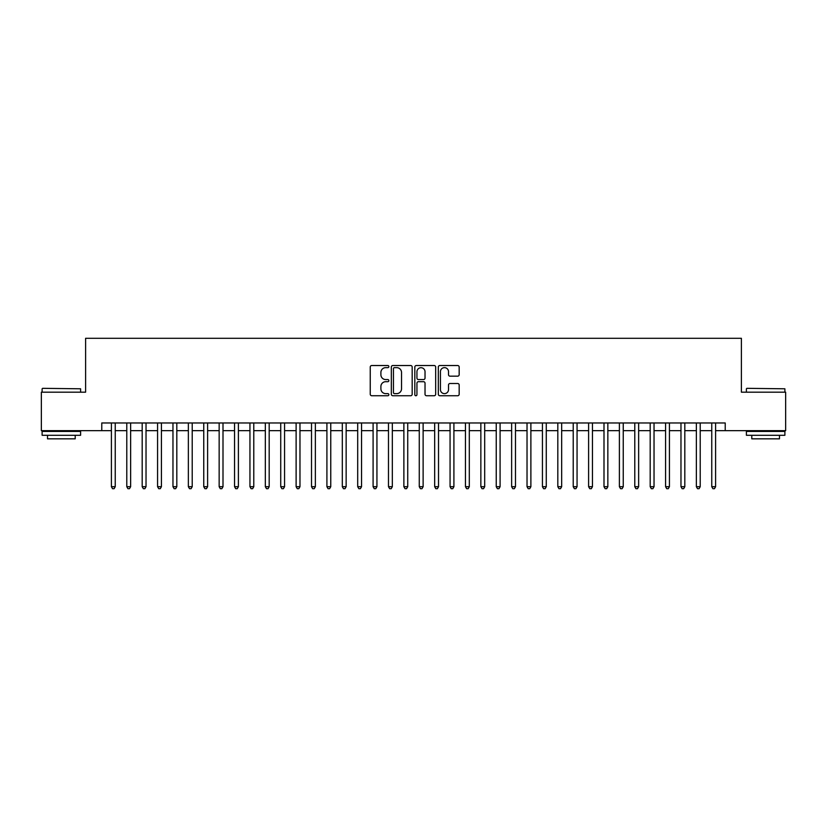 <?xml version="1.0" encoding="UTF-8"?>
<svg xmlns="http://www.w3.org/2000/svg" width="827" height="827" viewBox="0 0 827 827"><rect width="100%" height="100%" fill="white"/><g stroke="black" fill="none" stroke-linecap="round" stroke-linejoin="round"><path stroke-width="1.24" d="M388.866 366.578A1.054 1.054 0 0 0 387.811 365.524L371.757 365.524A1.509 1.509 0 0 0 370.248 367.033L370.248 394.231A1.509 1.509 0 0 0 371.757 395.74L387.811 395.74A1.054 1.054 0 0 0 388.866 394.686A1.054 1.054 0 0 0 387.811 393.631L385.733 393.631A4.838 4.838 0 0 1 380.896 388.793L380.896 386.529A4.838 4.838 0 0 1 385.733 381.692L387.811 381.692A1.054 1.054 0 0 0 388.866 380.637A1.054 1.054 0 0 0 387.811 379.572L385.733 379.572A4.838 4.838 0 0 1 380.896 374.745L380.896 372.47A4.838 4.838 0 0 1 385.733 367.643L387.811 367.643A1.054 1.054 0 0 0 388.866 366.578M457.662 376.171A1.509 1.509 0 0 0 459.171 374.662L459.171 367.033A1.509 1.509 0 0 0 457.662 365.524L439.83 365.524A1.509 1.509 0 0 0 438.32 367.033L438.32 394.231A1.509 1.509 0 0 0 439.83 395.74L457.662 395.74A1.509 1.509 0 0 0 459.171 394.231L459.171 385.02A1.509 1.509 0 0 0 457.662 383.501L450.033 383.501A1.509 1.509 0 0 0 448.513 385.02L448.513 389.589A4.042 4.042 0 0 1 444.471 393.631A4.042 4.042 0 0 1 440.429 389.589L440.429 371.685A4.042 4.042 0 0 1 444.471 367.643A4.042 4.042 0 0 1 448.513 371.685L448.513 374.662A1.509 1.509 0 0 0 450.033 376.171L457.662 376.171M101.773 430.66L41.35 430.66L41.35 392.184L85.605 392.184L85.605 338.305L741.395 338.305L741.395 392.184L785.65 392.184L785.65 430.66L725.227 430.66L725.227 422.969L101.773 422.969L101.773 430.66L111.397 430.66M412.177 367.033A1.509 1.509 0 0 0 410.668 365.524L392.835 365.524A1.509 1.509 0 0 0 391.326 367.033L391.326 394.231A1.509 1.509 0 0 0 392.835 395.74L410.668 395.74A1.509 1.509 0 0 0 412.177 394.231L412.177 367.033M416.332 365.524L434.165 365.524A1.509 1.509 0 0 1 435.674 367.033L435.674 394.231A1.509 1.509 0 0 1 434.165 395.74L426.536 395.74A1.509 1.509 0 0 1 425.026 394.231L425.026 383.201A1.509 1.509 0 0 0 423.507 381.692L418.452 381.692A1.509 1.509 0 0 0 416.942 383.201L416.942 394.686A1.054 1.054 0 0 1 415.878 395.74A1.054 1.054 0 0 1 414.823 394.686L414.823 367.033A1.509 1.509 0 0 1 416.332 365.524M115.242 430.66L126.789 430.66M130.635 430.66L142.182 430.66M146.028 430.66L157.575 430.66M161.42 430.66L172.967 430.66M176.813 430.66L188.36 430.66M192.215 430.66L203.752 430.66M207.608 430.66L219.155 430.66M223.001 430.66L234.548 430.66M238.393 430.66L249.94 430.66M253.786 430.66L265.333 430.66M269.178 430.66L280.725 430.66M284.571 430.66L296.118 430.66M299.974 430.66L311.51 430.66M315.366 430.66L326.913 430.66M330.759 430.66L342.306 430.66M346.151 430.66L357.698 430.66M361.544 430.66L373.091 430.66M376.936 430.66L388.483 430.66M392.329 430.66L403.876 430.66M407.732 430.66L419.268 430.66M423.124 430.66L434.671 430.66M438.517 430.66L450.064 430.66M453.909 430.66L465.456 430.66M469.302 430.66L480.849 430.66M484.694 430.66L496.241 430.66M500.087 430.66L511.634 430.66M515.49 430.66L527.026 430.66M530.882 430.66L542.429 430.66M546.275 430.66L557.822 430.66M561.667 430.66L573.214 430.66M577.06 430.66L588.607 430.66M592.452 430.66L603.999 430.66M607.845 430.66L619.392 430.66M623.248 430.66L634.785 430.66M638.64 430.66L650.187 430.66M654.033 430.66L665.58 430.66M669.425 430.66L680.972 430.66M684.818 430.66L696.365 430.66M700.211 430.66L711.758 430.66M715.603 430.66L725.227 430.66M394.5 367.643A1.054 1.054 0 0 0 393.445 368.697L393.445 392.567A1.054 1.054 0 0 0 394.5 393.631L396.691 393.631A4.838 4.838 0 0 0 401.529 388.793L401.529 372.47A4.838 4.838 0 0 0 396.691 367.643L394.5 367.643M425.026 371.757A4.042 4.042 0 0 0 420.984 367.715A4.042 4.042 0 0 0 416.942 371.757L416.942 378.063A1.509 1.509 0 0 0 418.452 379.572L423.507 379.572A1.509 1.509 0 0 0 425.026 378.063L425.026 371.757M115.242 422.969L115.242 486.7L111.397 486.7L111.397 422.969M115.242 486.7L114.085 488.695L112.544 488.695L111.397 486.7M42.58 388.328L80.601 388.793L42.58 388.328M61.363 435.281L42.115 435.281L42.115 431.436L80.601 431.436L80.601 435.281L61.363 435.281M75.216 435.281L75.216 438.827L47.511 438.827L47.511 435.281M746.853 388.328L784.885 388.793L746.853 388.328M765.637 435.281L746.399 435.281L746.399 431.436L784.885 431.436L784.885 435.281L765.637 435.281M779.489 435.281L779.489 438.827L751.784 438.827L751.784 435.281M130.635 422.969L130.635 486.7L126.789 486.7L126.789 422.969M130.635 486.7L129.477 488.695L127.937 488.695L126.789 486.7M146.028 422.969L146.028 486.7L142.182 486.7L142.182 422.969M146.028 486.7L144.87 488.695L143.34 488.695L142.182 486.7M161.42 422.969L161.42 486.7L157.575 486.7L157.575 422.969M161.42 486.7L160.273 488.695L158.732 488.695L157.575 486.7M176.813 422.969L176.813 486.7L172.967 486.7L172.967 422.969M176.813 486.7L175.665 488.695L174.125 488.695L172.967 486.7M192.215 422.969L192.215 486.7L188.36 486.7L188.36 422.969M192.215 486.7L191.058 488.695L189.517 488.695L188.36 486.7M207.608 422.969L207.608 486.7L203.752 486.7L203.752 422.969M207.608 486.7L206.45 488.695L204.91 488.695L203.752 486.7M223.001 422.969L223.001 486.7L219.155 486.7L219.155 422.969M223.001 486.7L221.843 488.695L220.302 488.695L219.155 486.7M238.393 422.969L238.393 486.7L234.548 486.7L234.548 422.969M238.393 486.7L237.235 488.695L235.695 488.695L234.548 486.7M253.786 422.969L253.786 486.7L249.94 486.7L249.94 422.969M253.786 486.7L252.628 488.695L251.098 488.695L249.94 486.7M269.178 422.969L269.178 486.7L265.333 486.7L265.333 422.969M269.178 486.7L268.031 488.695L266.49 488.695L265.333 486.7M284.571 422.969L284.571 486.7L280.725 486.7L280.725 422.969M284.571 486.7L283.423 488.695L281.883 488.695L280.725 486.7M299.974 422.969L299.974 486.7L296.118 486.7L296.118 422.969M299.974 486.7L298.816 488.695L297.275 488.695L296.118 486.7M315.366 422.969L315.366 486.7L311.51 486.7L311.51 422.969M315.366 486.7L314.208 488.695L312.668 488.695L311.51 486.7M330.759 422.969L330.759 486.7L326.913 486.7L326.913 422.969M330.759 486.7L329.601 488.695L328.061 488.695L326.913 486.7M346.151 422.969L346.151 486.7L342.306 486.7L342.306 422.969M346.151 486.7L344.993 488.695L343.453 488.695L342.306 486.7M361.544 422.969L361.544 486.7L357.698 486.7L357.698 422.969M361.544 486.7L360.386 488.695L358.856 488.695L357.698 486.7M376.936 422.969L376.936 486.7L373.091 486.7L373.091 422.969M376.936 486.7L375.789 488.695L374.249 488.695L373.091 486.7M392.329 422.969L392.329 486.7L388.483 486.7L388.483 422.969M392.329 486.7L391.181 488.695L389.641 488.695L388.483 486.7M407.732 422.969L407.732 486.7L403.876 486.7L403.876 422.969M407.732 486.7L406.574 488.695L405.034 488.695L403.876 486.7M423.124 422.969L423.124 486.7L419.268 486.7L419.268 422.969M423.124 486.7L421.966 488.695L420.426 488.695L419.268 486.7M438.517 422.969L438.517 486.7L434.671 486.7L434.671 422.969M438.517 486.7L437.359 488.695L435.819 488.695L434.671 486.7M453.909 422.969L453.909 486.7L450.064 486.7L450.064 422.969M453.909 486.7L452.751 488.695L451.211 488.695L450.064 486.7M469.302 422.969L469.302 486.7L465.456 486.7L465.456 422.969M469.302 486.7L468.144 488.695L466.614 488.695L465.456 486.7M484.694 422.969L484.694 486.7L480.849 486.7L480.849 422.969M484.694 486.7L483.547 488.695L482.007 488.695L480.849 486.7M500.087 422.969L500.087 486.7L496.241 486.7L496.241 422.969M500.087 486.7L498.939 488.695L497.399 488.695L496.241 486.7M515.49 422.969L515.49 486.7L511.634 486.7L511.634 422.969M515.49 486.7L514.332 488.695L512.792 488.695L511.634 486.7M530.882 422.969L530.882 486.7L527.026 486.7L527.026 422.969M530.882 486.7L529.725 488.695L528.184 488.695L527.026 486.7M546.275 422.969L546.275 486.7L542.429 486.7L542.429 422.969M546.275 486.7L545.117 488.695L543.577 488.695L542.429 486.7M561.667 422.969L561.667 486.7L557.822 486.7L557.822 422.969M561.667 486.7L560.51 488.695L558.969 488.695L557.822 486.7M577.06 422.969L577.06 486.7L573.214 486.7L573.214 422.969M577.06 486.7L575.902 488.695L574.372 488.695L573.214 486.7M592.452 422.969L592.452 486.7L588.607 486.7L588.607 422.969M592.452 486.7L591.305 488.695L589.765 488.695L588.607 486.7M607.845 422.969L607.845 486.7L603.999 486.7L603.999 422.969M607.845 486.7L606.698 488.695L605.157 488.695L603.999 486.7M623.248 422.969L623.248 486.7L619.392 486.7L619.392 422.969M623.248 486.7L622.09 488.695L620.55 488.695L619.392 486.7M638.64 422.969L638.64 486.7L634.785 486.7L634.785 422.969M638.64 486.7L637.483 488.695L635.942 488.695L634.785 486.7M654.033 422.969L654.033 486.7L650.187 486.7L650.187 422.969M654.033 486.7L652.875 488.695L651.335 488.695L650.187 486.7M669.425 422.969L669.425 486.7L665.58 486.7L665.58 422.969M669.425 486.7L668.268 488.695L666.727 488.695L665.58 486.7M684.818 422.969L684.818 486.7L680.972 486.7L680.972 422.969M684.818 486.7L683.66 488.695L682.13 488.695L680.972 486.7M700.211 422.969L700.211 486.7L696.365 486.7L696.365 422.969M700.211 486.7L699.063 488.695L697.523 488.695L696.365 486.7M715.603 422.969L715.603 486.7L711.758 486.7L711.758 422.969M715.603 486.7L714.456 488.695L712.915 488.695L711.758 486.7M42.115 392.184L42.115 388.793M50.892 431.436L50.892 430.66M71.835 431.436L71.835 430.66M80.601 392.184L80.601 388.793M746.399 392.184L746.399 388.793M755.165 431.436L755.165 430.66M776.108 431.436L776.108 430.66M784.885 392.184L784.885 388.793"/></g></svg>
